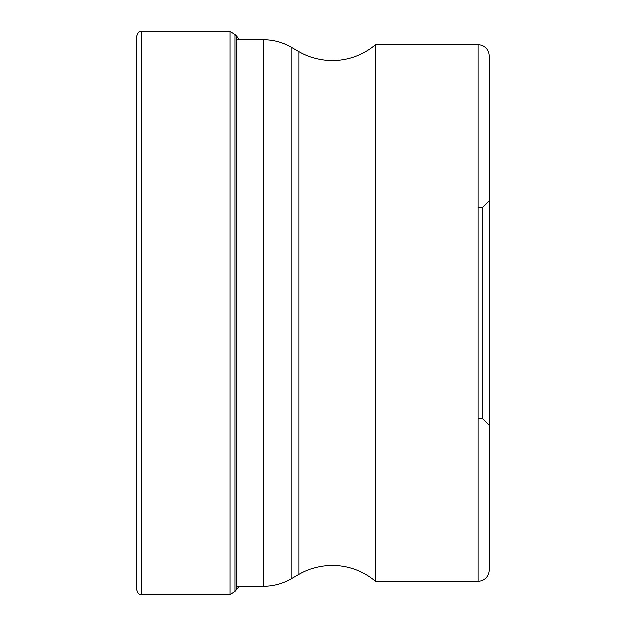 <?xml version="1.0" encoding="UTF-8"?>
<svg xmlns="http://www.w3.org/2000/svg" width="626" height="626" viewBox="0 0 626 626"><rect width="100%" height="100%" fill="white"/><g stroke="black" fill="none" stroke-linecap="round" stroke-linejoin="round"><path stroke-width="0.94" d="M136.938 313L136.938 35.737C139.23 29.532 140.31 32.098 141.374 31.3L141.374 594.7C140.31 593.902 139.23 596.468 136.938 590.263L136.938 313M239.226 586.327L234.977 591.531L234.977 34.469L230.024 31.3L230.024 594.7L141.374 594.7M236.816 586.327L263.483 586.327A55.456 55.456 0 0 0 291.207 578.901L299.025 574.386A66.544 66.544 0 0 1 375.381 581.311L477.974 581.311A11.088 11.088 0 0 0 489.062 570.216L489.062 55.784L489.062 570.216M236.816 39.673L263.483 39.673A55.456 55.456 0 0 1 291.207 47.099L299.025 51.614A66.544 66.544 0 0 0 375.381 44.689L477.974 44.689L477.974 581.311M375.381 581.311L375.381 44.689M489.062 55.784L489.062 55.784A11.088 11.088 0 0 0 477.974 44.689M489.062 200.711L489.062 425.289L482.599 418.833L482.599 207.167L489.062 200.711M236.816 589.762L236.816 36.238L234.977 34.469M263.483 39.673L263.483 586.327M291.207 578.901L291.207 47.099M299.025 51.614L299.025 574.386M230.024 31.3L141.374 31.3M239.226 39.673L236.816 36.238M234.977 591.531L230.024 594.7M477.974 418.833L482.599 418.833M477.974 207.167L482.599 207.167"/></g></svg>
